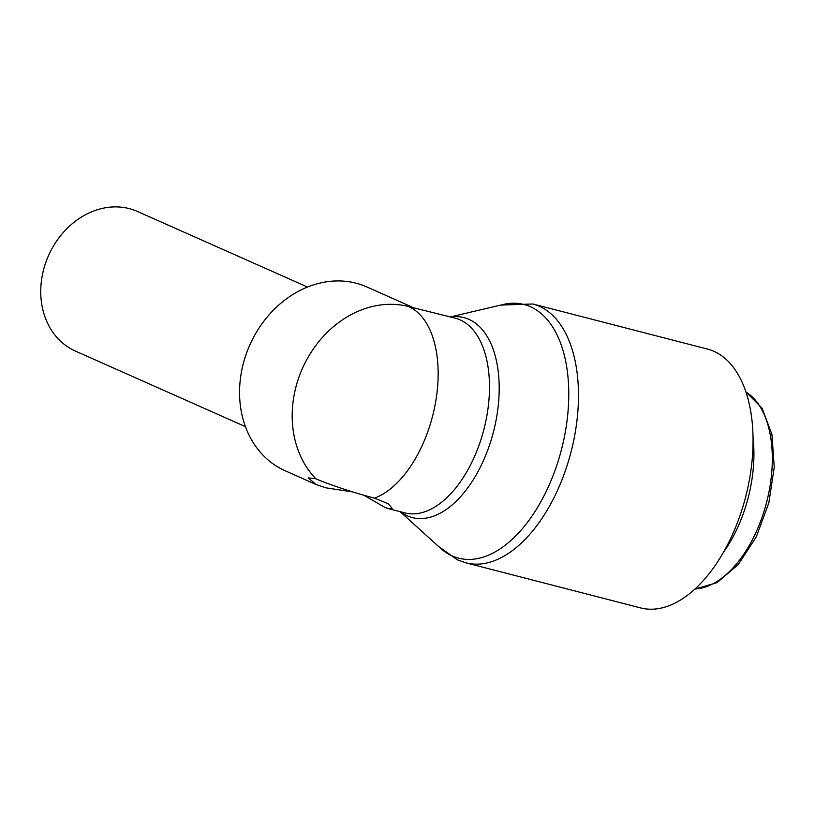 <?xml version="1.0" encoding="UTF-8"?>
<svg xmlns="http://www.w3.org/2000/svg" width="815" height="815" viewBox="0 0 815 815"><rect width="100%" height="100%" fill="white"/><g stroke="black" fill="none" stroke-linecap="round" stroke-linejoin="round"><path stroke-width="1.22" d="M753.019 437.971A103.118 57.05 104.5 0 1 745.603 506.767A103.118 57.05 104.5 0 1 723.547 552.173M532.857 303.995L707.43 349.054A133.68 73.951 104.5 0 1 742.251 508.805A133.68 73.951 104.5 0 1 640.621 607.919L466.048 562.87A133.68 73.951 104.5 0 0 567.668 463.755A133.68 73.951 104.5 0 0 539.306 306.246A133.68 73.951 104.5 0 0 532.857 303.995L500.716 305.085M450.43 316.913L503.191 304.494A130.981 72.464 104.5 0 1 530.392 306.725A130.981 72.464 104.5 0 1 558.183 461.046A130.981 72.464 104.5 0 1 452.284 555.962A130.981 72.464 104.5 0 1 440.324 548.077L400.165 511.677M450.715 316.984A103.271 57.132 104.5 0 1 468.931 319.358A103.271 57.132 104.5 0 1 490.844 441.037A103.271 57.132 104.5 0 1 407.347 515.864A103.271 57.132 104.5 0 1 400.45 511.759M245.437 426.642L75.418 351.071A76.386 63.366 -66 0 1 44.825 265.364A76.386 63.366 -66 0 1 137.46 211.472L307.489 287.033M352.875 491.965L325.959 487.849L316.22 484.568L285.209 470.785A100.571 83.425 -66 0 1 244.928 357.938A100.571 83.425 -66 0 1 366.903 286.972L411.901 306.97M316.22 484.568L308.284 477.896L315.863 478.782A44.56 3.423 17.4 0 0 374.543 498.159L388.205 503.721L392.137 508.346L388.704 508.723L384.639 507.236L363.897 495.255M388.704 508.723L404.902 512.9A100.571 55.644 104.5 0 0 481.359 438.327A100.571 55.644 104.5 0 0 460.017 319.826A100.571 55.644 104.5 0 0 455.167 318.135L408.672 306.572A100.571 55.644 104.5 0 1 430.014 425.084A100.571 55.644 104.5 0 1 374.543 498.159M745.908 392.005A103.118 57.05 104.5 0 1 763.981 511.514A103.118 57.05 104.5 0 1 695.083 588.95M315.863 478.782A100.571 83.425 -66 0 1 297.556 381.328A100.571 83.425 -66 0 1 408.672 306.572M438.439 546.366L457.419 559.864L466.048 562.87M745.837 391.811L762.086 408.172L771.927 434.395L774.25 467.331L768.82 502.947L756.34 536.749L738.359 564.459L717.057 582.633L694.93 589.092"/></g></svg>
